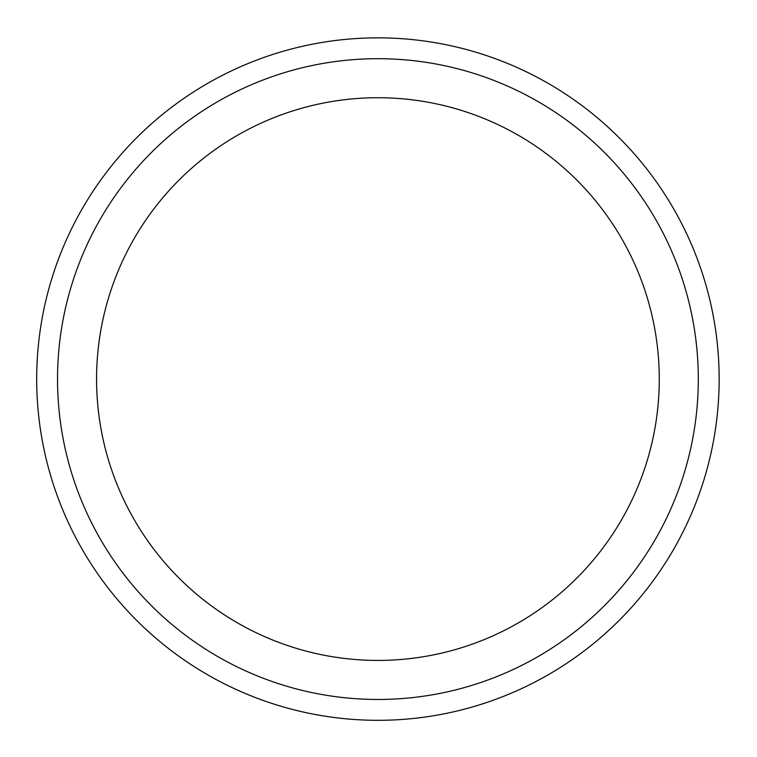 <?xml version="1.0" encoding="UTF-8"?>
<svg xmlns="http://www.w3.org/2000/svg" width="757" height="757" viewBox="0 0 757 757"><rect width="100%" height="100%" fill="white"/><g stroke="black" fill="none" stroke-linecap="round" stroke-linejoin="round"><path stroke-width="1.14" d="M719.15 379.087A341.237 341.237 0 0 0 377.913 37.85A341.237 341.237 0 0 0 36.686 379.087A341.237 341.237 0 0 0 377.913 720.314A341.237 341.237 0 0 0 719.15 379.087A341.237 341.237 0 0 0 377.913 37.85A341.237 341.237 0 0 0 36.686 379.087A341.237 341.237 0 0 0 377.913 720.314A341.237 341.237 0 0 0 719.15 379.087M377.913 97.729A281.349 281.349 0 0 0 134.263 519.756A281.349 281.349 0 0 0 621.573 519.756A281.349 281.349 0 0 0 377.913 97.729M377.913 58.696A320.381 320.381 0 0 0 57.532 379.087A320.381 320.381 0 0 0 377.913 699.468A320.381 320.381 0 0 0 698.304 379.087A320.381 320.381 0 0 0 377.913 58.696"/></g></svg>
